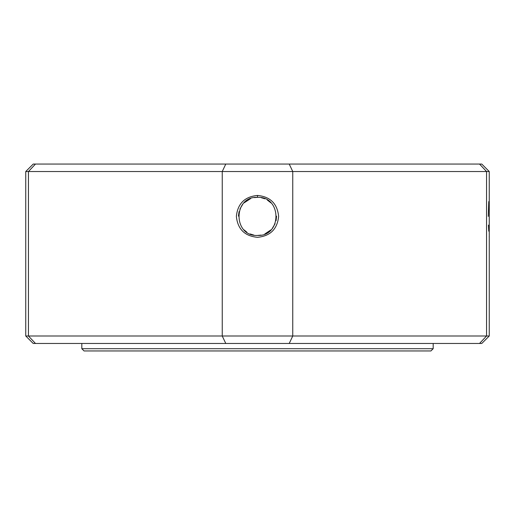 <?xml version="1.0" encoding="UTF-8"?>
<svg xmlns="http://www.w3.org/2000/svg" width="515" height="515" viewBox="0 0 515 515"><rect width="100%" height="100%" fill="white"/><g stroke="black" fill="none" stroke-linecap="round" stroke-linejoin="round"><path stroke-width="0.77" d="M225.782 343.473L222.242 335.999L222.242 171.527L225.782 164.053L33.224 164.053L25.75 171.527L25.75 335.999L33.224 343.473L481.776 343.473L489.25 335.999L486.553 335.999L479.523 343.473M25.75 335.999L28.447 335.999L35.477 343.473M289.218 343.473L292.758 335.999L486.553 335.999L486.553 171.527L489.25 171.527L489.25 335.999M25.75 171.527L28.447 171.527L28.447 335.999L292.758 335.999L292.758 171.527L486.553 171.527L479.523 164.053L225.782 164.053M433.179 343.473L433.179 348.707L81.821 348.707L81.821 343.473M35.477 164.053L28.447 171.527L292.758 171.527L289.218 164.053M257.5 195.443C244.715 196.666 237.673 203.644 236.372 216.371C237.66 229.124 244.702 236.102 257.494 237.318C270.285 236.095 277.334 229.124 278.628 216.397C277.34 203.644 270.298 196.666 257.5 195.443L257.5 197.322C282.078 196.151 282.117 236.604 257.5 235.445C232.922 236.617 232.877 196.17 257.5 197.322L254.249 197.599M489.244 237.235L489.192 236.7M488.767 231.184L488.452 225.061M488.284 216.377L488.767 201.584M81.821 348.707L84.061 350.947L430.939 350.947L433.179 348.707M489.25 171.527L481.776 164.053L479.523 164.053M261.189 197.676L264.832 198.79M267.324 200.045L270.98 202.904M276.561 216.152L276.079 220.652M275.1 223.703L272.281 228.422M270.993 229.851L264.794 233.997M261.105 235.104L257.5 235.445M253.856 235.097L250.09 233.945M246.872 232.207L244.02 229.857M238.439 216.139L239.037 211.639M239.906 209.045L242.732 204.326M244.013 202.91L250.605 198.61"/></g></svg>
